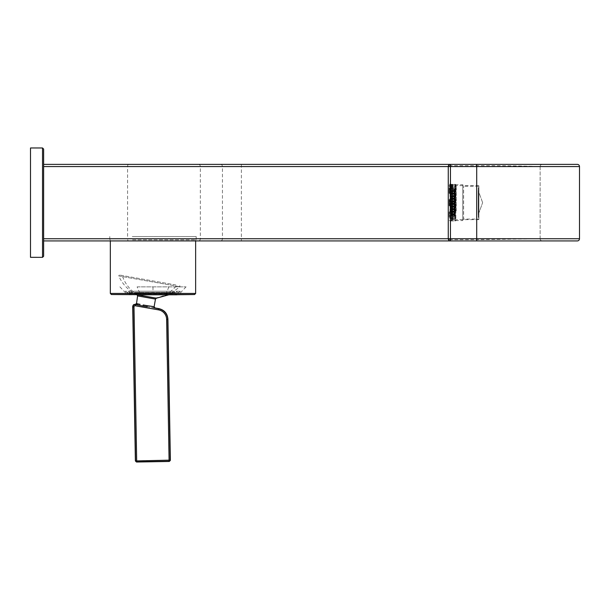 <?xml version="1.0" encoding="UTF-8"?>
<svg xmlns="http://www.w3.org/2000/svg" width="610" height="610" viewBox="0 0 610 610"><rect width="100%" height="100%" fill="white"/><g stroke="black" fill="none" stroke-linecap="round" stroke-linejoin="round"><path stroke-width="0.46" stroke-dasharray="3.05 2.29" d="M175.878 284.969L119.43 275.011L175.878 284.969M119.43 275.011L118.714 275.918L180.064 286.746L118.714 275.918A37.401 37.401 14.3 0 0 136.991 294.752L177.06 294.798L175.954 293.707L130.022 293.707L175.954 293.425L130.022 293.425L175.954 293.425M156.45 298.183L138.218 294.965M140.071 304.344L136.518 303.582A1.09 1.06 102.4 0 1 135.283 304.474L142.816 305.999L143.236 304.962A9.028 0.961 -170 0 0 147.086 305.64L153.75 306.624M147.086 305.64L147.124 306.754L153.735 307.768M135.283 305.778L158.501 309.872A9.829 9.829 4.9 0 1 166.629 319.388L169.077 460.169L136.671 460.733L134.002 306.868A1.09 1.09 -40.5 0 1 135.283 305.778L135.473 304.703L142.816 305.999A20.069 1.914 -170 0 0 147.124 306.754L158.691 308.797A10.927 10.927 -130.5 0 1 167.719 319.365L170.373 460.352M152.996 306.525A1.09 0.953 97.9 0 0 153.743 307.768L155.016 307.943M135.283 304.474L135.473 304.703A2.188 2.188 139.5 0 0 133.186 305.785M132.698 306.647L134.002 306.868M167.918 319.205L166.629 319.388M135.382 460.954L132.911 306.891M136.671 460.733L136.693 461.823A1.09 1.09 44 0 1 135.58 460.748L136.671 460.733M136.495 462.029L169.298 461.457M174.818 292.983L128.108 292.983L174.818 292.983M134.055 292.983L174.551 292.983L134.055 292.983M128.108 292.983L126.682 292.464L179.287 292.457L126.689 292.464A43.851 43.851 -159.8 0 1 125.317 291.237L180.651 291.237L125.317 291.237M134.406 291.237L174.163 291.237L134.406 291.237M111.409 294.538L194.567 294.538M132.538 239.837L195.635 239.837L132.538 239.837M140.109 293.425L179.843 293.425L140.109 293.425A41.602 19.947 90 0 1 137.128 286.86L186.065 286.86L137.128 286.86M478.339 215.94L478.339 189.367L478.614 215.94M478.339 216.054L478.339 189.245L478.339 216.054A0.549 0.549 0 0 1 478.72 216.581L478.72 188.726L478.72 216.581L478.339 216.054M478.614 214.682L478.614 190.625L478.248 214.682L478.248 190.625L478.248 214.682L482.624 202.65L478.248 214.682M478.339 189.245A0.549 0.549 180 0 0 478.72 188.726L478.339 189.245M478.72 187.941L478.72 217.358L478.339 187.941M482.624 202.65L478.248 190.625L482.624 202.65M478.339 187.834L478.339 217.473L478.339 187.834L478.888 187.285A0.549 0.549 0 0 1 478.339 187.834M478.888 218.014L478.888 187.285L478.888 218.014A0.549 0.549 180 0 0 478.339 217.473L478.888 218.014M478.888 219.059L478.888 186.248L478.888 219.059L463.63 219.059L463.63 186.248L463.63 219.059L462.754 220.568L462.754 184.731L462.754 220.568L455.868 220.568L455.868 184.731L455.868 220.568L455.319 220.019L455.319 185.28L455.319 220.019M455.319 185.539L455.319 219.768L455.319 185.539A0.549 0.549 -0 0 1 454.77 186.08L454.77 219.219L454.77 186.08L455.319 185.539M455.319 219.768A0.549 0.549 180 0 0 454.77 219.219L455.319 219.768M452.91 186.08L452.368 185.539L452.368 219.768L452.368 185.539A0.549 0.549 180 0 0 452.91 186.08L452.91 219.219L452.91 186.08L454.77 186.08M452.91 219.219L452.368 219.768A0.549 0.549 0 0 1 452.91 219.219L454.77 219.219M452.368 220.042L452.368 185.265L452.368 220.042L451.819 220.584L451.819 184.716L451.819 220.584L449.196 220.256M451.385 220.302L451.385 215.643L451.385 220.302L449.524 220.302M451.385 217.29L449.524 217.29L449.196 212.677L449.524 217.29M451.385 212.867L451.385 205.334L451.385 212.867L449.524 212.867M451.385 205.677L449.524 205.677L449.524 199.447L449.524 205.677M451.385 199.447L451.385 192.287L451.385 199.447L449.524 199.447M451.385 192.287L449.524 192.287L449.524 187.91L449.524 192.287M451.385 187.91L451.385 184.975L451.385 187.91L449.524 187.91M451.385 184.975L449.524 184.975M451.385 185.005L451.385 189.664L451.385 185.005L449.524 185.005M451.385 188.01L449.524 188.01L449.196 192.623L449.524 188.01M451.385 192.44L451.385 199.966L451.385 192.44L449.524 192.44M451.385 199.623L449.524 199.623L449.524 205.852L449.524 199.623M451.385 205.852L451.385 213.012L451.385 205.852L449.524 205.852M451.385 213.012L449.524 213.012L449.524 217.396L449.524 213.012M451.385 217.396L451.385 220.332L451.385 217.396L449.524 217.396M451.385 220.332L449.524 220.332M451.385 218.311L449.524 218.311M451.385 215.643L449.524 215.643L449.196 217.023M449.196 212.677L449.524 211.716L449.524 215.643M451.385 211.716L449.524 211.716M451.385 205.334L449.196 205.623M449.196 199.508L449.524 205.334M451.385 199.813L449.524 199.813M451.385 193.462L449.524 193.462L449.196 192.478M449.196 188.177L449.524 193.462M451.385 189.573L449.524 189.573M451.385 186.965L449.524 186.965L449.196 185.295M449.524 184.716L451.819 184.716L452.368 185.265M449.196 185.326L449.524 186.965M451.385 186.995L449.524 186.995M451.385 189.664L449.524 189.664L449.196 188.276M449.196 192.623L449.524 193.591L449.524 189.664M451.385 193.591L449.524 193.591M451.385 199.966L449.196 199.683M449.196 205.791L449.524 199.966M451.385 205.494L449.524 205.494M451.385 211.845L449.524 211.845L449.196 212.821M449.196 217.122L449.524 211.845M451.385 215.734L449.524 215.734M451.385 218.334L449.524 218.334M453.893 218.563L453.893 186.736L453.893 218.563L449.196 218.891M449.196 215.91L449.196 211.899M449.196 205.395L449.196 199.752M449.196 193.271L449.196 189.298M449.196 189.397L449.196 193.4M449.196 199.912L449.196 205.547M449.196 212.028L449.196 216.001M453.893 188.048L453.893 217.251L453.893 188.048L451.164 188.048L451.164 217.251L451.164 188.048L450.508 188.711L450.508 216.596L450.508 188.711M450.508 189.367L450.508 215.94L450.508 189.367L450.92 189.367L450.92 215.94L450.92 189.367L451.491 189.039L451.491 190.419L451.491 189.321L454.336 189.321L454.336 190.419L451.491 190.427L451.491 193.034L451.491 190.427L454.336 190.419L454.336 189.451L451.491 189.451L451.491 191.136L451.491 189.039L451.491 193.751L451.491 190.373L454.336 190.373L454.336 191.136L451.491 191.136L451.491 190.671L454.336 190.671L454.336 193.034L451.491 193.034L451.491 193.721L451.491 190.869L451.491 206.904L451.491 203.694L454.336 203.694L454.336 204.472L451.491 204.472L451.491 203.778L451.491 206.599L451.491 204.48L454.336 204.48L454.336 205.883L451.491 205.883L454.336 205.89L454.336 206.371L451.491 206.371L451.491 216.268L451.491 209.634L454.336 209.634L454.336 208.956L451.491 208.956L451.491 211.853L451.491 208.971L454.336 208.971L454.336 209.672L451.491 209.672L451.491 211.792L451.491 209.672L454.336 209.703L454.336 211.083L451.491 211.083L454.336 211.113L454.336 211.624L451.491 211.624L451.491 212.341L451.491 198.395L451.491 201.605L454.336 201.605L454.336 200.827L451.491 200.827L451.491 201.521L451.491 198.662L451.491 201.483L451.491 198.669L451.491 200.827L454.336 200.827L454.336 199.417L451.491 199.417L454.336 199.417L454.336 198.936L454.336 201.605M451.491 191.494L451.491 193.263L454.336 193.263L454.336 193.751L451.491 193.751L454.336 193.736L454.336 191.494L451.491 191.494M454.336 198.929L451.491 198.929L454.336 198.944L454.336 196.138L454.336 198.944L451.491 198.936L451.491 195.665L454.336 195.665L454.336 196.344L451.491 196.344L451.491 193.477L451.491 196.328L454.336 196.328L454.336 195.635L451.491 195.635L454.336 195.604L454.336 194.224L451.491 194.224L454.336 194.194L454.336 193.675L454.336 195.665M454.336 196.138L451.491 196.138L451.491 198.395L454.336 198.395M451.491 202.261L451.491 203.176L454.336 203.176L454.336 204.121L451.491 204.121L451.491 201.269L451.491 204.106L454.336 204.106L454.336 203.412L451.491 203.412L451.491 201.285L451.491 203.404L454.336 203.389L454.336 202.001L451.491 202.001L454.336 201.971L454.336 201.3L451.491 201.3L454.336 201.285L454.336 202.261L451.491 202.261M454.336 203.809L451.491 203.809L454.336 203.824L454.336 206.599L454.336 203.778L454.336 206.706L454.336 203.824L454.336 206.5L454.336 203.831L451.491 203.831L451.491 204.518L451.491 203.809L451.491 206.706L451.491 203.824L451.491 206.5L454.336 206.5L451.491 206.477M451.491 207.034L451.491 209.283L451.491 206.378L451.491 209.253L454.336 209.283L454.336 208.589L451.491 208.589L451.491 207.164L451.491 208.589L454.336 208.574L454.336 207.179L451.491 207.179L451.491 206.462L451.491 207.179L454.336 207.164L454.336 206.477L454.336 207.034L451.491 207.034M451.491 209.756L454.336 209.756L454.336 211.167L454.336 209.016L454.336 209.756L454.336 209.062L454.336 209.748L451.491 209.748L451.491 211.723L454.336 211.723L454.336 211.174L451.491 211.174L451.491 211.868L451.491 209.047L451.491 211.167L454.336 211.167L454.336 209.764L451.491 209.748L454.336 209.764L454.336 211.723M451.491 211.617L454.336 211.617L451.491 211.647L454.336 211.632L454.336 214.636L454.336 211.556L454.336 212.341L454.336 211.647L454.336 212.135L451.491 212.135L451.491 213.881L454.336 213.881L454.336 212.341L451.491 212.341L454.336 212.341L454.336 214.24L451.491 214.24L451.491 214.987L454.336 214.697L454.336 213.736L451.491 213.736L451.491 211.586L451.491 214.438L451.491 212.31L451.491 213.736L454.336 213.721L454.336 212.326L451.491 212.326L451.491 211.617L451.491 212.326L454.336 212.31L454.336 209.634M454.336 214.163L454.336 214.987L451.491 214.987L451.491 215.887L454.336 215.887L454.336 214.911L451.491 214.895L454.336 214.895L454.336 216.26L451.491 216.26L454.336 215.978L454.336 214.88L451.491 214.88L454.336 214.88L454.336 215.856L451.491 215.856L451.491 214.933L454.336 214.933L454.336 214.163L451.491 214.163M454.336 214.194L451.491 214.194L454.336 214.179L454.336 216.009L451.491 216.268L454.336 216.268L454.336 214.194L451.491 214.171L451.491 214.636L454.336 214.636M454.336 213.805L451.491 213.805L451.491 212.036L454.336 212.036M454.336 206.378L451.491 206.378L454.336 206.363L454.336 209.2L454.336 206.378L454.336 209.161L451.491 209.161L451.491 206.904L454.336 206.904L454.336 203.694M451.491 203.046L451.491 202.123L454.336 202.123L454.336 201.178L451.491 201.178L451.491 201.91L451.491 201.193L454.336 201.193L454.336 201.895L451.491 201.895L451.491 203.321L451.491 201.224L451.491 204.045L451.491 201.208L451.491 203.336L451.491 201.91L454.336 201.895L454.336 203.305L451.491 203.305L451.491 204.03L451.491 203.321L454.336 203.305L454.336 203.999L451.491 203.999L454.336 204.014L454.336 203.046L451.491 203.046M451.491 201.437L454.336 201.437L454.336 198.601L454.336 201.498L454.336 199.356L454.336 201.468L451.491 201.452L451.491 196.016L451.491 198.837L454.336 198.807L451.491 198.822L454.336 198.837L454.336 198.273L451.491 198.273L451.491 196.023L451.491 196.756L451.491 196.031L454.336 196.023L454.336 196.71L451.491 196.71L451.491 198.151L451.491 196.733L454.336 196.717L454.336 198.12L451.491 198.12L451.491 196.748L451.491 198.868L451.491 198.143L454.336 198.128L454.336 199.295L451.491 199.295L451.491 201.422L451.491 199.295L454.336 199.295L454.336 200.705L451.491 200.705L454.336 200.705L454.336 201.468L451.491 201.468L451.491 198.631L451.491 201.452L451.491 200.72L451.491 201.437L454.336 201.468L454.336 196.016L451.491 196.016M454.336 195.543L451.491 195.543L454.336 195.558L454.336 194.132L454.336 196.252L454.336 193.446L454.336 196.313L454.336 195.551L451.491 195.558L451.491 193.576L454.336 193.576L454.336 194.132L451.491 194.132L451.491 193.446L451.491 196.267L451.491 193.431L451.491 196.252L451.491 194.132L454.336 194.148L454.336 195.543L451.491 195.551L454.336 195.543L454.336 193.576M451.491 193.69L454.336 193.69L451.491 193.675L451.491 191.593L454.336 191.563L454.336 193.721L454.336 190.869L454.336 193.675L454.336 193.164L451.491 193.164L451.491 191.418L454.336 191.418L454.336 192.958L451.491 192.966L454.336 192.958L454.336 191.06L451.491 191.06L451.491 190.602L454.336 190.602L454.336 191.563L451.491 191.563L451.491 190.884L451.491 193.705L451.491 190.899L451.491 193.019L454.336 193.034L454.336 193.736L454.336 193.019L451.491 193.019L454.336 193.019L454.336 191.609L451.491 191.609L454.336 191.609L454.336 190.671M451.491 189.039L454.336 189.039L454.336 191.121L454.336 190.312L451.491 190.312L451.491 189.42L454.336 189.413L454.336 190.389L451.491 190.411L454.336 190.404L454.336 189.039L451.491 189.039L454.336 189.321M451.491 205.944L451.491 206.645L451.491 205.936L454.336 205.936L454.336 206.645L451.491 206.645L451.491 205.921L451.491 206.63L454.336 206.63L454.336 205.936M454.336 207.034L454.336 209.283L454.336 207.133L451.491 207.133L451.491 206.416L451.491 208.559L451.491 206.432L451.491 207.148L454.336 207.148L454.336 206.447L451.491 206.447L454.336 206.462L454.336 209.268L451.491 209.268L454.336 209.283L454.336 208.559L451.491 208.559L454.336 208.529L454.336 207.148L451.491 207.118L454.336 207.133L454.336 209.23L451.491 209.23L454.336 209.238L454.336 208.513L451.491 208.498L454.336 208.513L454.336 207.103L451.491 207.087L454.336 207.103L454.336 206.401L451.491 206.401L454.336 206.416L454.336 208.544L451.491 208.544L454.336 208.529L454.336 209.238L454.336 207.118L451.491 207.118L454.336 207.148L454.336 206.416L454.336 208.559L451.491 208.559L454.336 208.544L454.336 209.253L454.336 208.574L451.491 208.589L454.336 208.574L454.336 209.283L451.491 209.253M451.491 204.518L451.491 206.615L451.491 204.495L454.336 204.487L451.491 204.51L454.336 204.518L454.336 205.928L451.491 205.898L454.336 205.928L454.336 206.63L454.336 205.921L451.491 205.921L454.336 205.913L454.336 204.51L451.491 204.495L454.336 204.502L454.336 203.793L451.491 203.778L454.336 203.793L454.336 206.615L451.491 206.599L454.336 206.615L454.336 205.906L451.491 205.906M451.491 203.374L451.491 201.254L451.491 203.374L454.336 203.351L454.336 204.045L451.491 204.045L454.336 204.03L454.336 201.193L454.336 201.91L451.491 201.91L454.336 201.925L454.336 203.321L451.491 203.321L454.336 203.336L454.336 204.014L454.336 201.224L451.491 201.224L454.336 201.208L454.336 201.94L451.491 201.94L454.336 201.956L454.336 203.351L451.491 203.374L454.336 203.366L454.336 204.075L451.491 204.091L454.336 204.075L454.336 203.382L454.336 204.091L454.336 201.254L451.491 201.269L454.336 201.254L454.336 201.979L454.336 201.269L454.336 201.963L451.491 201.963M454.336 198.7L454.336 201.521L454.336 200.812L451.491 200.812L451.491 198.685L451.491 201.506L451.491 200.797L454.336 200.797L451.491 200.812L454.336 200.797L454.336 199.401L451.491 199.386L454.336 199.401L454.336 198.7L451.491 198.7M454.336 196.107L454.336 198.227L454.336 196.801L451.491 196.786L451.491 196.092L451.491 198.898L451.491 196.062L451.491 198.181L451.491 196.077L451.491 196.786L454.336 196.816L451.491 196.794L454.336 196.801L454.336 196.092L451.491 196.092L454.336 196.062L454.336 196.801L451.491 196.801L454.336 196.816L454.336 196.107L451.491 196.107M451.491 200.72L451.491 198.616L451.491 200.736L454.336 200.736L451.491 200.72M454.336 189.451L454.336 190.373M454.336 191.494L454.336 193.263M454.336 202.261L454.336 203.176M454.336 212.135L454.336 213.881M451.491 214.209L454.336 214.209L454.336 214.697M454.336 214.987L454.336 215.887M454.336 215.856L454.336 214.933M454.336 209.161L454.336 206.904M454.336 203.046L454.336 202.123M454.336 198.273L454.336 196.023L451.491 196.046L454.336 196.031L454.336 196.756L451.491 196.748L454.336 196.756L454.336 196.046L454.336 196.74L451.491 196.725L454.336 196.733L454.336 198.136L451.491 198.136L454.336 198.143L454.336 198.837M454.336 193.164L454.336 191.418M454.336 191.06L454.336 190.602M454.336 190.312L454.336 189.413M454.336 198.898L454.336 196.062L454.336 198.197L451.491 198.227L454.336 198.197L454.336 198.898L451.491 198.913L454.336 198.883L454.336 198.174L451.491 198.158L454.336 198.166L454.336 196.748L454.336 198.868L451.491 198.868L454.336 198.852L454.336 198.158L451.491 198.181L454.336 198.174L454.336 198.883L451.491 198.898M454.336 189.298L454.336 190.396L451.491 190.389L454.336 190.396L454.336 191.105L451.491 191.136L454.336 191.121L451.491 191.105M454.336 191.09L451.491 191.09M454.336 192.974L451.491 192.974L454.336 193.004M454.336 196.245L451.491 196.245M454.336 207.072L451.491 207.072L454.336 207.072M454.336 208.483L451.491 208.483L454.336 208.483M454.336 211.556L451.491 211.556L454.336 211.571M454.336 212.265L451.491 212.265L454.336 212.295M454.336 213.691L451.491 213.691L454.336 213.706M454.336 214.911L451.491 214.911L454.336 214.911M454.336 209.062L451.491 209.062M454.336 206.005L451.491 206.005L454.336 205.974M454.336 204.594L451.491 204.594L454.336 204.563M454.336 200.766L451.491 200.766L454.336 200.751M454.336 199.356L451.491 199.356L454.336 199.34M454.336 198.685L454.336 200.812L454.336 198.685L451.491 198.662L454.336 198.669L451.491 198.685M454.336 201.506L454.336 200.797L454.336 201.506L451.491 201.506M454.336 193.492L451.491 193.492L454.336 193.477M454.336 193.507L454.336 195.627L454.336 194.209L451.491 194.209L454.336 194.216L454.336 193.507L451.491 193.507M454.336 195.619L451.491 195.619L454.336 195.604L451.491 195.619L454.336 195.627L454.336 196.328L454.336 195.619M454.336 196.313L451.491 196.313L454.336 196.298M454.336 195.589L451.491 195.589L454.336 195.574M454.336 194.178L451.491 194.178L454.336 194.163M454.336 201.521L451.491 201.521M454.336 203.397L454.336 201.986L454.336 203.404L451.491 203.382L454.336 203.404L454.336 201.971L451.491 201.979L454.336 201.986L454.336 204.106L454.336 203.397L451.491 203.397M454.336 214.407L451.491 214.407L454.336 214.423M454.336 211.586L451.491 211.586L454.336 211.601M454.336 203.885L451.491 203.885M454.336 206.706L451.491 206.706M454.336 204.548L451.491 204.525M454.336 203.854L451.491 203.854L454.336 203.839M454.336 206.676L451.491 206.676L454.336 206.66M454.336 209.71L454.336 211.822L454.336 209.001L454.336 209.71L451.491 209.718L454.336 209.726L451.491 209.733L454.336 209.741L454.336 211.151L451.491 211.136L454.336 211.129L454.336 211.838L451.491 211.838L454.336 211.822L454.336 211.129L451.491 211.151L454.336 211.144L454.336 211.853L451.491 211.853L454.336 211.868L454.336 209.733L451.491 209.71M454.336 208.986L454.336 209.695L454.336 208.986L451.491 208.986M454.336 209.032L451.491 209.032L454.336 209.047M454.336 209.2L451.491 209.2M454.336 201.422L451.491 201.422M454.336 198.601L451.491 198.601M454.336 198.616L454.336 200.736L454.336 199.31L451.491 199.31L454.336 199.325L451.491 199.31L454.336 199.325L454.336 198.616L451.491 198.616M454.336 196.267L451.491 196.267L454.336 196.252M454.336 193.446L451.491 193.446L454.336 193.431L454.336 194.148L451.491 194.132L454.336 194.148L454.336 193.431M454.336 212.326L451.491 212.326L454.336 212.31M454.336 214.438L454.336 213.721L451.491 213.736L454.336 213.721L454.336 214.438L451.491 214.438M454.336 207.179L451.491 207.179L454.336 207.164L454.336 208.589L454.336 207.179M454.336 201.986L454.336 201.285L454.336 201.994L451.491 201.994M454.336 211.121L451.491 211.121M454.336 211.807L454.336 209.688L451.491 209.688L454.336 209.695L454.336 211.106L451.491 211.106L454.336 211.098L454.336 211.807L451.491 211.807M454.336 201.963L454.336 203.374M454.336 206.432L454.336 207.148L454.336 206.432L451.491 206.432M454.336 211.167L454.336 211.868L454.336 211.159L451.491 211.159M454.336 199.386L451.491 199.386L454.336 199.401M454.336 196.763L451.491 196.778M454.336 198.189L451.491 198.189M454.336 196.077L451.491 196.077M454.336 211.792L454.336 209.672L451.491 209.672L454.336 209.688L454.336 208.971L454.336 211.098L451.491 211.098L454.336 211.083L454.336 211.792L451.491 211.792M454.336 203.321L451.491 203.321L454.336 203.336L454.336 201.91L451.491 201.91L454.336 201.925L454.336 201.208L454.336 203.321M454.336 205.906L454.336 204.495M454.336 190.869L451.491 190.869M454.336 191.578L451.491 191.578L454.336 191.593M454.336 193.705L451.491 193.705L454.336 193.721M454.336 190.884L451.491 190.884L454.336 190.899M454.336 196.74L454.336 198.151L454.336 196.733L451.491 196.74M454.336 198.151L454.336 198.852L454.336 198.143L451.491 198.151M452.368 194.483L452.368 219.684L452.368 194.483M452.368 211.212L452.368 184.799L452.368 211.212M455.319 194.483L455.319 219.684L455.319 194.483M455.319 194.094L455.319 220.5L455.319 194.094M478.888 210.801L478.888 185.646L478.888 210.801M456.242 210.801L456.242 185.646L456.242 210.801M455.479 211.434L455.479 184.334L455.479 211.434M448.266 212.036L448.266 183.069L448.266 212.036M577.312 164.372L450.454 164.372L450.454 165.645A2.188 0.915 180 0 0 448.266 166.56L448.266 238.739A2.188 0.915 180 0 0 450.454 239.661L450.454 240.927L476.7 240.927L450.454 240.927M450.454 164.372L43.623 164.372L43.623 240.927L43.623 166.56L540.132 166.56C540.971 166.576 511.302 165.462 476.7 165.645L450.454 165.645L450.454 239.661L476.7 239.661L476.7 164.372L542.32 164.372L476.7 164.372L476.7 166.56L579.5 166.56L579.5 238.739L476.7 238.739L476.7 240.927L542.32 240.927L43.623 240.927M448.266 238.739L540.132 238.739A2.188 2.188 0 0 0 542.32 240.927L542.32 240.927A2.188 2.188 60.8 0 1 540.132 238.739L476.7 239.661L476.7 240.927L577.312 240.927M173.697 240.927L109.785 240.927L173.697 240.927M43.623 165.035L43.623 164.372M542.32 164.372A2.188 2.188 0 0 0 540.132 166.56A2.188 2.188 114.3 0 1 542.32 164.372A2.188 2.188 114.3 0 0 540.132 166.56L540.132 238.739A2.188 2.188 0 0 0 542.32 240.927M132.278 236.55L196.184 236.55L132.278 236.55M30.5 257.329L30.5 147.971M43.623 256.238L43.623 149.061M137.906 294.798A37.401 32.658 -80 0 1 122.602 276.604M155.214 297.962A37.401 32.658 100 0 0 176.176 286.06M155.474 299.083L137.593 295.926M158.501 309.872L158.691 308.797M169.092 461.259L169.077 460.169L170.167 460.146M134.444 292.533L174.117 292.533L134.444 292.533M128.702 291.237A40.466 35.51 -90 0 0 129.907 292.457M177.266 291.237A40.466 35.51 90 0 1 176.069 292.457M110.334 293.44L195.635 293.44M128.916 294.798L168.878 294.798L180.064 286.746L179.706 285.64M152.988 286.86L152.988 293.425M168.848 286.86A41.602 19.947 -90 0 1 165.859 293.425M452.833 194.704L452.833 219.219L452.833 194.704M454.854 194.704L454.854 219.219L454.854 194.704M452.833 211.434L452.833 184.334L452.833 211.434M454.854 211.434L454.854 184.334L454.854 211.434M451.042 211.434L451.042 184.334L451.042 211.434M449.944 211.571L449.944 184.037L449.944 211.571M241.385 164.372L241.385 240.927M220.546 164.372A2.188 1.891 -90 0 1 222.444 166.56L222.444 238.739A2.188 1.891 -90 0 1 220.546 240.927M198.448 164.372A2.188 1.891 -90 0 1 200.339 166.56L200.339 238.739A2.188 1.891 -90 0 1 198.448 240.927M128.596 164.372A2.188 1.014 -90 0 0 127.581 166.56L127.581 238.739L43.623 238.739M448.266 166.56L476.7 166.56L476.7 164.372M476.7 240.927L476.7 238.739L127.581 238.739A2.188 1.014 -90 0 0 128.596 240.927M476.7 238.739L476.7 166.56L476.7 238.739M42.532 257.329L42.532 147.971M177.868 292.983L180.651 291.237M174.163 291.237L174.559 292.983M131.851 292.533L131.417 292.983M131.813 291.237L131.859 292.533M110.334 239.837L110.334 240.927M195.635 239.837L195.635 240.927M130.022 293.425L128.923 294.798M186.065 286.86L179.843 293.425M119.903 286.86L126.133 293.425M478.339 217.358L478.72 217.358M455.319 185.28L455.868 184.731L462.754 184.731L463.63 186.248L478.888 186.248M449.524 186.736L453.893 186.736M450.508 216.596L451.164 217.251L453.893 217.251M450.508 215.94L451.491 216.268M455.319 185.615L454.854 186.08L452.368 185.615M455.319 219.684L454.854 219.219L452.368 219.684M455.319 220.5L452.833 220.972L452.368 220.5M455.319 184.799L454.854 184.334L452.368 184.799M478.888 219.653L456.242 219.653L455.479 220.972L451.042 220.972L448.266 222.231M478.888 185.646L456.242 185.646L455.479 184.334L451.042 184.334L448.266 183.069M540.132 238.739L540.132 166.56M109.785 236.55L109.785 240.927M196.184 236.55L196.184 240.927"/><path stroke-width="0.91" d="M137.273 294.798L138.218 294.965L137.273 294.798M140.071 304.344L136.518 303.582A1.09 1.06 -77.7 0 1 135.283 304.474L142.816 305.999L143.236 304.962A9.028 0.961 -170 0 0 147.086 305.64L147.124 306.754A20.069 1.914 -170 0 1 142.816 305.999L135.283 304.474M153.75 306.624L154.132 306.677L155.474 299.083L137.593 295.926L136.991 294.752M152.996 306.525L147.086 305.64M153.735 307.768L158.691 308.797A10.927 10.927 49.4 0 1 167.719 319.365L167.918 319.205C167.43 313.525 164.418 310.002 158.882 308.622L155.016 307.943L154.132 306.677M137.593 295.926L136.518 303.582L135.084 304.436C133.735 304.268 132.942 305.008 132.698 306.647L132.911 306.891A2.188 2.188 -40.5 0 1 135.473 304.703L135.283 305.778L158.501 309.872A9.829 9.829 -130.7 0 1 166.629 319.388L167.719 319.365L170.167 460.146A1.09 1.09 -46 0 1 169.092 461.259L136.693 461.823A1.09 1.09 -136 0 1 135.58 460.748L132.911 306.891A2.188 2.188 139.5 0 1 133.186 305.785M166.629 319.388L169.077 460.169L135.382 460.954L132.698 306.647M132.911 306.891L134.002 306.868A1.09 1.09 -171.2 0 1 135.283 305.778M170.167 460.146A1.09 1.09 134 0 1 169.092 461.259L169.077 460.169L170.373 460.352L167.918 319.205M134.002 306.868L136.693 461.823L135.382 460.954M169.092 461.259L170.373 460.352M152.988 294.538L111.409 294.538L110.334 293.44L195.635 293.44L194.567 294.538L152.988 294.538M137.082 294.798L177.045 294.798L111.409 294.538M43.623 238.739L448.266 238.739L448.266 166.56A2.188 2.188 0 0 1 450.454 164.372L577.312 164.372A2.188 2.188 -44.7 0 1 579.5 166.56A2.188 2.188 0 0 0 577.312 164.372A2.188 2.188 0 0 1 579.5 166.56L579.5 238.739A2.188 2.188 0 0 1 577.312 240.927L450.454 240.927L450.454 164.372L43.623 164.372L43.623 166.56L448.266 166.56A2.188 2.188 0 0 1 450.454 164.372A2.188 2.188 0 0 0 448.266 166.56A2.188 2.188 0 0 1 450.454 164.372M450.454 240.927A2.188 2.188 0 0 1 448.266 238.739A2.188 2.188 -172.8 0 0 450.454 240.927A2.188 2.188 0 0 1 448.266 238.739A2.188 2.188 -172.8 0 0 450.454 240.927L43.623 240.927M579.5 238.739A2.188 2.188 -136.8 0 1 577.312 240.927A2.188 2.188 -136.8 0 0 579.5 238.739L476.7 238.739L476.7 166.56L579.5 166.56M42.532 147.971L30.5 147.971L30.5 257.329L42.532 257.336L43.623 256.238L43.623 149.061L42.532 147.971L42.532 257.329M194.567 294.538L168.878 294.798L156.45 298.183L138.218 294.965A37.401 32.658 -80 0 1 137.906 294.798M137.38 303.772A1.09 0.953 -77.9 0 1 136.251 304.68M158.691 308.797L158.501 309.872M448.266 238.739L476.7 238.739L476.7 240.927M448.266 166.56L476.7 166.56L476.7 164.372M156.45 298.183L155.474 299.083M136.495 462.029L169.298 461.457M110.334 240.927L110.334 293.44M195.635 240.927L195.635 293.44"/></g></svg>
